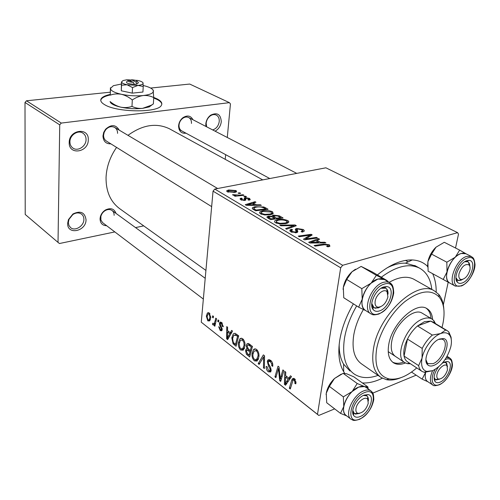 <?xml version="1.0" encoding="UTF-8"?>
<svg xmlns="http://www.w3.org/2000/svg" width="500" height="500" viewBox="0 0 500 500"><rect width="100%" height="100%" fill="white"/><g stroke="black" fill="none" stroke-linecap="round" stroke-linejoin="round"><path stroke-width="0.75" d="M67.656 223.337L68.425 219.644L72.956 213.969C80.494 210.4 84.856 212.325 86.037 219.744C86.2 231.45 67.069 235.406 67.656 223.337M83.894 219.431C83.912 217.138 83.112 215.35 81.487 214.081C78.9 212.394 76.013 212.556 72.825 214.556L69 219.344L68.35 222.469L68.919 225.438L70.65 227.675C75.125 231.55 84.006 225.963 83.894 219.431M69.2 142.5C69.044 129.475 89.2 126.962 88.287 139.9C88.444 152.581 68.581 155.525 69.2 142.5M86.056 139.594C86.062 136.669 84.956 134.488 82.744 133.044C77.869 129.744 69.781 135.213 69.919 141.788C69.938 144.625 70.994 146.756 73.088 148.181C77.987 151.637 86.137 146.194 86.056 139.594M205.925 126.438L205.812 123.863C206.244 120.194 207.887 117.281 210.744 115.119C217.25 112.112 220.763 114.319 221.275 121.75C220.681 126.062 218.612 129.206 215.081 131.175M212.688 129.938C216.363 128.656 218.55 125.838 219.244 121.481C219.419 118.369 218.4 116.213 216.194 115.025C214.325 114.225 212.369 114.506 210.325 115.875C207.913 117.7 206.525 120.162 206.163 123.263L206.644 126.812M110.162 94.425C105.456 95.45 102.475 96.862 101.225 98.669C100.006 100.644 101.175 102.669 104.719 104.738C116.975 112.469 157.406 112.925 161.225 105.588C162.738 103.35 161.375 101.119 157.125 98.888L153.737 97.419M161.819 104.3C161.681 102.638 160.106 101.025 157.094 99.462L153.713 98M110.144 95C105.438 96.031 102.456 97.444 101.206 99.256L100.756 100.394M185.981 133.194C181.438 133.681 178.969 131.363 178.581 126.25L178.606 125.719C178.938 122.45 180.356 119.794 182.869 117.731C187.344 114.938 190.712 115.612 192.981 119.756M191.469 123.425C191.594 120.6 190.637 118.619 188.6 117.487C186.656 116.631 184.65 116.956 182.569 118.456C180.481 120.169 179.3 122.381 179.025 125.094L179.006 125.544C179.037 128.1 179.975 129.9 181.819 130.944M106.662 225.725C102.444 225.581 100.244 223.281 100.05 218.819L100.331 216.856C101.144 213.931 102.837 211.644 105.425 209.994C110.675 207.525 114.206 208.663 116.019 213.4M114.125 215.325C114.175 213.181 113.444 211.544 111.931 210.425C109.919 209.15 107.65 209.225 105.125 210.637C102.975 212.013 101.562 213.912 100.887 216.344L100.894 220.012L102.631 222.669L203.344 299.05M110.894 143.863C105.919 143.956 103.275 141.306 102.963 135.925L103.694 132.431L105.544 129.281C111.225 124.181 115.787 124.469 119.225 130.137M117.569 133.363C117.606 130.631 116.6 128.631 114.556 127.369C111.456 125.95 108.513 126.731 105.725 129.719L104.194 132.338L103.581 135.244C103.562 137.906 104.531 139.869 106.494 141.119L211.65 206.619M344.694 373.288L343.706 371.763C339.056 363.85 337.744 353.256 339.769 339.988C341.788 328.031 346.331 315.981 353.394 303.844M377.4 274.925C389.913 264.625 401.531 259.631 412.262 259.944C418.444 260.262 423.544 262.4 427.556 266.356M432.663 273.712C435.05 278.888 436.231 284.981 436.206 292.006M415.731 266.038L405.481 263.156C399.837 262.956 393.706 264.513 387.094 267.838M116.569 147.394C110.056 156.812 106.55 166.831 106.05 177.444C105.9 191.594 110.6 202.113 120.156 209.013L205.919 270.425M243.106 194.75L243.981 195.263L235.05 196.25L234.181 195.738L236.044 195.538L232.869 195.075L232.575 194.675L239.519 195.125L243.106 194.75L243.038 195.362M245.613 196.206L246.481 196.713L244.75 196.925L243.863 196.406L245.613 196.206L245.544 196.825M265.469 207.75L268.081 209.275L255.569 210.787L252.413 208.806L252.419 207.7L254.881 206.737L263.794 206.988L265.469 207.75L265.356 208.706M272.569 211.769L273.194 213.656L270.906 214.625L264.762 214.988L260.431 213.787L259.806 211.9L262.306 210.9C265.781 210.131 269.2 210.419 272.569 211.769L272.275 214.206M287.75 220.594C288.938 221.337 289.131 222.025 288.344 222.669L286.181 223.575L279.962 223.975L275.512 222.731L274.637 221.988L274.875 220.694L277.3 219.713C280.794 218.9 284.281 219.194 287.75 220.594L287.419 223.194M302.975 229.444C304.231 230.119 304.569 230.769 304.006 231.388L302.219 232.113L301.075 231.55L302.456 231L301.619 229.719L297.806 229.025L297.087 229.412L297.8 231.406L297.506 232.231L296.488 232.669L290.8 231.8L290.025 229.906L291.512 229.306L292.619 229.862L291.6 230.25L292.15 231.5L295.413 232.094L296.038 231.631L295.45 229L296.7 228.469L302.975 229.444L302.631 232M328.931 246.612L327.812 246.831L326.594 246.238L328.206 245.812L327.912 245.037L324.406 244.769L315.181 246.131L314.113 245.494L323.644 244.094L329.288 244.737L329.95 246.194L328.931 246.612M455.531 248.012L458.506 234.112L457.587 232.644L325.894 167.806L214.775 189.062L342.656 265.3L340.681 267.8L213.044 191.156L214.775 189.062M457.587 232.644L342.656 265.3M324.769 242.231L325.919 242.9L309.956 243.031L308.681 242.275L318.544 238.612L319.594 239.225L316.887 240.194L320.475 242.294L324.769 242.231L324.669 242.913M316.456 237.4L317.506 238.012L304.575 239.844L303.488 239.2L310.188 235.15L299.294 236.713L298.263 236.1L311.125 234.3L312.206 234.931L305.575 238.975L316.456 237.4L316.344 238.175M295.069 224.963L296.325 225.694L286.631 229.206L285.631 228.612L293.956 225.613L280.863 225.787L279.819 225.162L295.069 224.963L294.9 226.213M279.425 215.869L283.094 218L270.456 219.613L267.056 217.45L267.094 216.656L268.337 216.144L272.288 216.275L272.35 215.538L273.387 215.113L279.425 215.869L279.306 216.838M260.375 204.794L261.356 205.362L246.356 205.331L245.269 204.681L255.062 201.7L255.956 202.225L253.275 203.012L256.331 204.8L260.375 204.794L260.312 205.362M248.981 200.169L247.819 199.713L248.888 199.312L248.531 198.569L245.712 198.337L245.825 200.025L244.938 200.394L240.831 199.775L240.181 198.569L241.269 198.113L242.281 198.6L241.531 198.906L241.869 199.594L243.888 199.913L244.481 199.694L244.213 198.206L245.206 197.656L249.562 198.394L250.25 199.669L248.981 200.169M239.794 192.825L240.65 193.325L238.925 193.525L238.05 193.012L239.794 192.825L239.731 193.431M236.094 190.569L236.581 191.737L234.988 192.362L227.269 191.775L226.825 190.656L228.612 189.981L236.094 190.569L235.944 192.106M246.275 345.613L246.944 343.894L249.081 343.844L252.444 346.438L249.656 356.962L246.412 354.194L245.575 350.688L246.119 349.125L247.037 348.762L246.275 345.613M234.975 333.263L238.7 335.831L236.069 346.25L233.075 343.731L231.806 337.837L233.256 333.869L234.975 333.263M221.594 322.475L223.238 326.769L222.4 326.438L221.45 323.475L220.481 323.35L220.263 323.925L222.188 329.619L221.775 330.763L220.263 330.644L218.694 326.725L219.506 327.206L220.406 329.644L221.169 329.688L221.35 328.444L219.713 325.206L219.456 323.4L219.875 322.294L221.594 322.475M217.731 321.4L218.075 319.919L218.875 320.538L218.55 322.031L217.731 321.4L218.756 321.087M215.056 321.119L215.775 318.144L216.581 318.762L214.844 326.238L214.044 325.613L214.412 324.081L213.938 324.712L212.956 324.913L212.45 324.2L212.887 323.169L213.256 323.738L214.088 323.575L215.056 321.119L216.106 320.8M294.462 378.688L296 382.844L295.756 383.881L294.756 383.281L294.994 382.294L294.2 380.056L293.075 380.131L290.287 388.981L289.312 388.212L291.7 380.306L292.35 378.837L294.462 378.688M288.869 378.188L290.462 375.775L291.506 376.581L285.556 385.25L284.4 384.338L284.794 371.4L285.75 372.137L285.606 375.656L288.869 378.188L290.931 377.425M334.669 408.875L318.788 415.444L201.269 322.194L317.5 414.35L340.681 267.8M201.269 322.194L213.044 191.156M206.331 316.087L207.419 312.962L209.213 312.925L210.769 317.619L209.631 320.913L207.819 320.881L206.331 316.087L207.237 315.819M212.394 317.262L212.731 315.794L213.519 316.4L213.2 317.887L212.394 317.262L213.394 316.969M258.188 363.681L263.381 354.881L264.538 355.769L264.381 368.569L263.481 367.85L263.606 356.9L259.144 364.438L258.188 363.681L259.962 363.062M267.294 361.55L267.819 360.094L270.494 360.194C272.325 361.763 273.062 363.812 272.712 366.337L271.775 365.769L271.762 363.837L270.256 361.538L268.488 361.381L268.325 363.363L270.444 367.225L271.144 370.619L270.688 371.962L268.288 371.812C266.731 370.438 266.031 368.638 266.175 366.406L267.137 366.744L268.494 370.462L269.981 370.65L270.012 368.656L268.6 366.2L267.294 361.55L270.7 360.363M280.931 376.481L282.894 369.931L283.85 370.669L280.675 381.406L279.694 380.631L278.475 368.519L275.887 377.631L274.95 376.894L278.038 366.188L279.025 366.944L280.262 379.075L280.931 376.481L282.281 375.988M230.325 332.75L231.631 330.381L232.531 331.075L227.65 339.613L226.65 338.831L226.756 326.619L227.581 327.25L227.519 330.575L230.325 332.75L231.844 332.275M238.394 342.7L240.094 338.638L241.3 338.206L242.694 338.75C244.531 340.706 245.281 343.106 244.95 345.956L243.244 350.181L240.631 350.006C238.769 347.994 238.025 345.556 238.394 342.7L239.412 342.375M252.094 353.4L253.4 349.787C254.225 348.719 255.287 348.619 256.588 349.469C258.488 351.481 259.262 353.931 258.9 356.812L257.106 361.069L254.381 360.85C252.456 358.775 251.694 356.294 252.094 353.4L253.162 353.038M416.181 375.169L372.812 393.1M443.338 304.881L448.2 282.213M227.281 137.481L230.444 103.925L229.412 102.656L189.719 84.056L150.638 88.056M110.244 92.2L26.463 100.787L61.269 123.075L59.725 124.856L25 102.45L26.463 100.787M229.412 102.656L61.269 123.075M59.725 124.856L58.025 242.4L25.219 214.469L25 102.45M143.719 225.881L135.525 227.594M114.838 231.925L59.444 243.525L58.025 242.4M225.219 159.331L225.656 154.662M170.475 129.344L169.369 128.744C156.325 122.594 142.531 124.787 127.987 135.338M382.325 378.219C375.275 381.681 368.638 383.263 362.413 382.975M317.5 414.35L318.788 415.444M339.181 344.381C339.069 352.375 340.538 358.956 343.581 364.125L349.981 371.025M210.125 320.194L207.819 320.881M207.944 319.894L209.05 319.856L209.975 317.137L209.112 313.944L208.05 314.025L207.1 316.694L207.944 319.894M210.8 316.894L209.975 317.137M209.925 313.706L209.112 313.944M264.394 367.531L263.481 367.85M264.525 356.581L263.606 356.9M272.787 365.406L271.775 365.769M272.794 365.05L271.831 365.387M272.638 363.531L271.762 363.837M271.456 361.119L270.256 361.538M271.119 370.8L268.288 371.812M271.169 369.637L270.219 369.975M270.906 368.338L270.012 368.656M281.056 380.125L279.694 380.631M279.175 368.269L278.475 368.519M276.244 376.425L274.95 376.894M281.5 378.619L280.262 379.075M286.794 383.444L284.4 384.338M286.381 381.75L288.144 379.181L285.544 377.163L285.287 383.594L286.381 381.75L288.5 380.962M290.256 378.4L288.144 379.181M287.175 382.894L285.287 383.594M286.9 376.662L285.544 377.163M296.006 382.806L294.756 383.281M296.056 381.894L294.994 382.294M295.35 379.625L294.2 380.056M290.675 387.7L289.312 388.212M294.931 379.106L291.7 380.306M215.062 325.3L214.044 325.613M215.419 323.775L214.412 324.081M214.062 324.575L212.956 324.913M223.269 326.175L222.4 326.438M222.325 323.212L221.45 323.475M222.113 330.069L220.263 330.644M222.188 328.919L221.363 329.175M222.069 328.225L221.35 328.444M220.438 324.988L219.713 325.206M221.838 322.675L219.456 323.4M228.419 338.269L226.65 338.831M228.287 336.262L229.731 333.738L227.494 331.994L227.394 338.069L228.287 336.262L229.844 335.769M231.287 333.244L229.731 333.738M228.781 337.631L227.394 338.069M228.819 331.581L227.494 331.994M234.231 343.356L233.075 343.731M232.781 337.525L231.806 337.837M235.531 344.381L237.537 336.4L236.456 335.562L233.806 335.213L232.625 338.556L233.294 342.413L235.531 344.381L236.631 344.019M238.644 336.044L237.537 336.4M237.8 335.138L236.456 335.562M244.25 348.806L240.631 350.006M242.675 348.769L244.106 345.231L243.888 342.425L242.481 340.062L240.387 340.269L239.194 343.856L239.875 347.5L240.806 348.688L242.675 348.769L244.5 348.169M245.019 344.931L244.106 345.231M243.594 339.7L242.481 340.062M247.537 353.812L246.412 354.194M248.9 349.469L245.575 350.688M247.787 348.512L247.037 348.762M250.269 354.656L249.106 355.05L249.969 351.781L247.1 350.069M251.131 351.394L249.969 351.781M246.8 350.294L246.438 351.312L247.625 353.888L249.106 355.05M250.294 350.556L251.231 346.994L248.738 345.131L247.531 345.256L247.131 346.319L248.456 349.125L250.294 350.556L251.456 350.169M255.256 348.894L253.781 349.387M252.4 346.606L251.231 346.994M250.15 344.669L248.738 345.131M258.238 359.525L254.381 360.85M256.519 359.631L258.019 356.069C258.275 354.012 257.725 352.256 256.363 350.794L254.088 351.075L252.95 354.212C252.675 356.262 253.212 358.031 254.575 359.519L256.519 359.631L258.444 358.969M258.975 355.744L258.019 356.069M257.494 350.412L256.363 350.794M318.387 239.656L318.544 238.612M316.737 241.206L316.887 240.194M320.381 242.95L320.475 242.294M313.85 242.325L318.587 242.288L315.725 240.613L310.706 242.425L313.85 242.325L313.756 243M318.488 242.963L318.587 242.288M310.619 243.031L310.706 242.425M327.569 246.706L327.669 246.038M323.525 244.9L323.644 244.094M329.006 246.594L329.288 244.737M310.025 236.337L310.188 235.15M310.919 235.756L311.125 234.3M305.475 239.719L305.575 238.975M302.312 232.087L302.456 231M296.663 232.625L297.062 229.631M297.725 231.981L297.8 231.406M290.931 231.875L291.262 229.356M291.156 232L291.512 229.306M292.038 232.381L292.15 231.5M295.312 232.85L295.413 232.094M295.887 232.787L296.025 231.744M296.131 232.744L296.7 228.469M293.831 226.6L293.956 225.613M277.194 220.581L277.3 219.713M280.062 223.325L285.262 222.994L286.806 222.362L286.394 220.85C283.594 219.825 280.837 219.638 278.131 220.3L276.431 220.994L276.856 222.45L280.062 223.325L279.981 223.975M285.163 223.787L285.262 222.994M276.75 223.306L276.856 222.45M268.087 218.212L268.337 216.144M272.219 216.875L272.288 216.275M273.125 217.3L273.387 215.113M270.981 218.856L274.931 218.356L271.394 216.65L269.319 216.688L268.663 216.962L270.981 218.856L270.9 219.556M269.244 218.894L269.363 217.9M276.413 218.169L280.663 217.625L277.887 216.056L274.3 215.669L273.581 215.956L276.413 218.169L276.325 218.869M280.575 218.325L280.663 217.625M274.281 217.969L274.4 216.988M262.213 211.713L262.306 210.9M264.887 214.369L270.019 214.062L271.631 213.406L271.225 212.013L263.106 211.469L261.35 212.175L261.762 213.525L264.887 214.369L264.812 214.994M269.931 214.812L270.019 214.062M261.669 214.356L261.762 213.525M254.969 202.512L255.062 201.7M253.169 203.969L253.275 203.012M256.275 205.35L256.331 204.8M250.113 204.769L254.562 204.788L252.119 203.356L247.144 204.825L250.113 204.769L250.05 205.338M254.5 205.344L254.562 204.788M247.087 205.331L247.144 204.825M254.794 207.525L254.881 206.737M263.7 207.787L263.794 206.988M256.112 210.062L265.7 208.906L264.519 208.219C261.825 206.875 258.888 206.562 255.712 207.281L253.931 207.956L253.831 208.562L256.112 210.062L256.038 210.731M265.619 209.569L265.7 208.906M253.706 209.688L253.831 208.562M241.081 199.913L241.269 198.113M241.806 200.206L241.869 199.594M243.825 200.5L243.888 199.913M244.363 200.475L244.444 199.731M244.919 200.394L245.206 197.656M249.375 200.075L249.562 198.394M235.981 196.15L236.044 195.538M234.075 195.406L234.15 194.706M234.281 195.431L234.331 194.938M228.544 190.712L228.612 189.981M228.3 191.606L234.019 191.887L235.331 191.412L235.113 190.756L229.45 190.475L228.094 190.969L228.238 192.206M233.956 192.531L234.019 191.887M432.619 319.462C432.194 314.175 430.262 310.538 426.838 308.55C416.087 301.275 392.113 323.381 388.794 344.256C387.269 353.394 388.856 359.581 393.562 362.825C396.788 364.756 400.744 364.812 405.431 362.981M431.037 318.469C430.65 313.794 429.056 310.387 426.256 308.263M441.987 327.525L442.819 324.119C445.275 312.262 444.05 303.231 439.144 297.013C431.169 289 419.781 290.506 404.975 301.537C391.394 312.556 379.7 332.069 376.656 348.787C374.162 365.988 378.263 376.025 388.95 378.888C397.406 380.25 406.675 376.594 416.756 367.925M400.763 377.738C395.55 379.869 390.788 380.519 386.481 379.688L381.081 377.494C373.794 372.35 371.287 362.625 373.556 348.312C378.587 314.887 417.1 279.369 434.244 290.775L438.762 294.413C441.737 297.994 443.419 302.8 443.806 308.837M363.387 309.531C358.444 318.094 355.231 326.606 353.75 335.069C351.681 349.162 354.338 358.812 361.719 364.019L380.394 377.013M356.669 305.919C350.369 316.8 346.306 327.606 344.469 338.331C342.006 355.712 345.288 367.638 354.3 374.106C360.825 378.269 368.744 378.694 378.056 375.387M395.562 356.5C391.756 353.9 390.469 348.925 391.712 341.575C394.381 324.906 413.519 307.294 422.137 313.163L422.519 313.394M431.806 289.4C430.65 279.056 426.494 271.931 419.338 268.025C408.931 263.119 396.25 266.181 381.306 277.206M414.544 279.631L413.731 279.175C407.069 275.825 398.894 276.875 389.212 282.319M392.594 362.125C395.725 363.725 399.481 363.675 403.85 361.981M368.237 403.319L367.75 399.444C365.513 395.469 356.9 402.038 355.994 408.475C355.594 411.181 356.269 412.806 358.025 413.363C362.713 413.119 366.119 409.769 368.237 403.319M363.419 395.425L366.763 395.863L367.625 396.737L368.325 401.037C368.619 398.575 368.1 396.85 366.763 395.863L365.625 395.369L363.419 395.425M359.544 413.394L355.494 414.094L354.375 413.581L352.8 410.35L353.519 412.681L354.375 413.581L359.544 413.394M442.106 363.387L444.506 361.994L447.488 361.55C454.194 362.269 448.025 379.169 440.044 382.156C437.825 383.069 436.144 382.844 435.012 381.481C433.1 377.863 434.256 373.031 438.488 366.981M434.062 377.512L435.4 379.55L439.581 379.162L436.275 379.894L435.4 379.55L434.062 377.512M411.519 372.062L422.106 379.125L427.956 381.781M432.562 384.844L427.638 381.569C425.369 379.981 424.719 376.869 425.694 372.244L422.106 379.125M427.719 381.625C425.45 380.125 424.744 377.113 425.613 372.6L425.819 371.712M447.488 366.737L445.969 362.669L443.694 362.375L445.969 362.669L446.675 363.288L447.488 366.737M447.475 369.931L447.019 365.831C444.981 362.788 438.062 368.631 437 374.344C436.488 377.081 437.05 378.675 438.681 379.137C442.556 378.775 445.487 375.706 447.475 369.931M329.369 386.388L343.344 396.85L343.762 406.55L340.519 413.381L326.712 402.744L326.262 393.256L329.369 386.388L334.475 378.519L343.119 373.338L357.219 383.506L352.163 391.519L358.688 387.094C347.881 390.863 338.9 411.188 346.081 415.419L350.925 419.131M364.106 395.112L368.144 394.594C375.588 395.763 369.25 413.106 360.219 416.525C357.206 417.744 355 417.375 353.594 415.412C350.1 410.844 356.869 397.744 364.106 395.112M346.175 415.487C343.913 413.806 343.106 410.825 343.762 406.55C344.869 401.05 347.669 396.044 352.163 391.519L343.344 396.85M343.119 373.338L346.719 373.8L353.825 376.825L367.881 386.894L364.456 386.556L357.219 383.506M368.206 388.931L367.881 386.894M340.519 413.381L346.737 415.919M326.1 394.669L326.262 393.256C327.294 387.837 330.031 382.925 334.475 378.519L341.238 374.137M366.05 387.381L365.819 387.219C363.963 386.006 361.587 385.969 358.688 387.094L364.456 386.556L366.138 387.45M375.181 301.106C374.694 304.644 375.637 306.681 378.013 307.213C382.681 306.775 385.981 303.35 387.906 296.944L387.113 291.913C384.419 287.969 376.169 294.281 375.181 301.106M380.25 306.931L375.494 308.25L374.038 307.756L371.775 303.488L372.894 306.737L374.038 307.756L378.156 307.944L380.25 306.931M381.05 288.25L385.681 288.175L386.844 289.163L388.013 294.181C388.212 291.238 387.431 289.231 385.681 288.175L384.2 287.712L381.05 288.25M459.038 273.688C458.419 277.162 459.169 279.119 461.287 279.55C465.131 279.037 467.975 275.912 469.825 270.163C470.312 267.825 470.081 266.1 469.119 264.994C465.15 263.419 461.788 266.319 459.038 273.688M462.581 279.419L458.862 280.569L457.775 280.262L455.944 277.706L456.881 279.575L457.775 280.262L460.769 280.319L462.581 279.419M464.719 261.737L467.738 261.75L468.631 262.413L469.825 266.244C469.806 263.962 469.113 262.462 467.738 261.75L464.719 261.737M461.994 283.044C460.037 283.681 458.481 283.387 457.331 282.175C452.837 278.044 459.769 262.469 466.956 260.656L469.056 260.387C477.163 260.531 470.819 280.606 461.994 283.044M465.944 253.744L461.175 253.487C450.519 256.062 441.494 279.881 449.831 283.087L455.081 285.969M427.575 266.837L427.9 261.669L428.113 271.219L450.525 283.469M431.581 254.131L436.006 247.181C431.881 251.2 429.175 256.031 427.9 261.669L431.581 254.131L446.838 262.194L447.006 271.962L443.181 279.488M436.006 247.181L444.294 242.294L459.656 250.119L455.294 257.188L446.838 262.194M466.05 253.8L459.656 250.119M449.925 283.137L449.731 283.038C446.869 281.256 445.962 277.562 447.006 271.962C448.363 266.238 451.125 261.312 455.294 257.188C459.475 253.431 463.056 252.3 466.037 253.794M346.712 279.444L361.812 288.65L362.212 299.194L358.65 307.175L343.75 297.738L343.312 287.444L346.712 279.444L352.013 271.756L361.125 266.419L376.369 275.331L371.125 283.169L377.938 279.019C365.875 282 356.475 306.238 365.594 310.506L370.737 313.756M383.775 286.944L386.706 286.613C395.962 287.144 389.588 308.075 379.419 310.931C376.694 311.794 374.588 311.319 373.1 309.5C368.519 304.419 375.781 289.019 383.775 286.944M365.694 310.569C362.55 308.594 361.388 304.8 362.212 299.194C363.438 293.05 366.406 287.712 371.125 283.169L361.812 288.65M361.125 266.419L372.144 271.856L387.319 280.719L376.369 275.331M358.65 307.175L365.869 310.681M343.094 289.431L343.312 287.444C344.45 281.406 347.35 276.175 352.013 271.756L355.456 269.206M384.456 279.538L381.269 278.569L377.938 279.025L384.556 279.594M439.525 339.019L443.375 338.55C452.125 339.731 444.206 361.712 433.825 365.387C431.069 366.475 428.931 366.2 427.425 364.562C422.375 359.731 430.788 341.887 439.525 339.019M425.962 359.762L427.219 362.887L428.144 363.675L433.075 363.65C441.812 360.569 449.281 342.463 442.95 339.531L441.8 339.1L438.681 339.387M432.681 321.95L430.75 321.106L424.55 321.637L417.488 325.95C413.444 329.45 410.1 333.825 407.456 339.069C404.35 345.544 403.219 351.213 404.062 356.081C404.625 358.825 405.831 360.781 407.688 361.944L421.831 371.269M410.462 363.775L407.413 363.669L404.925 362.694C393.312 357.125 407.169 323.606 423.312 318.781C426.644 317.613 429.462 317.656 431.769 318.906L433.819 320.6L435.525 323.65M445.619 330.019L430.75 321.106L417.488 325.95L432.35 335.062L440.706 333.544L445.619 330.019L447.188 330.644L448.8 331.919L451.056 337.181L451.281 339.469M422.194 348.419L407.456 339.069L404.062 356.081L418.612 365.613L422.05 358.119L422.194 348.419C424.888 343.094 428.275 338.644 432.35 335.062M432.681 370.681C441.512 366.031 447.569 358.013 450.844 346.637C451.981 341.25 451.444 337.269 449.225 334.681C447.206 332.594 444.369 332.212 440.706 333.544C433.013 336.256 423.975 348.131 422.05 358.119C420.731 365.588 422.281 370.025 426.694 371.438L432.681 370.681L424.444 372.35L422.156 371.481C420.319 370.325 419.144 368.375 418.612 365.613M133.369 82.338C128.825 81.994 127.181 81.281 128.431 80.206L133.369 82.338L134.231 84.312L136.881 84.05L138.456 82.719L138.094 82.331M127.819 80.738L127.031 81.406C125.406 82.938 127.769 83.888 134.131 84.262M121.538 85.231L121.3 90.787L121.463 81.875L121.538 85.231L127.088 84.769L132.513 87.569L137.969 85.406L143.225 86.494L142.994 82.8M143.225 86.494L142.931 92.025L132.244 93.144L121.3 90.787M132.513 87.569L132.244 93.144M121.369 84.025L113.387 85.688L110.456 88.444C110.681 90.7 114.319 92.65 121.375 94.288C128.775 95.794 136.075 96.206 143.281 95.531C150.119 94.688 153.506 93.15 153.438 90.919L153.219 90.256C152.069 88.394 148.737 86.806 143.212 85.494M110.269 95.15L110.394 88.256C110.45 87.312 110.469 87.375 110.456 88.444L110.269 95.15C113.744 93.869 117.45 93.581 121.375 94.288C125.25 95.256 128.894 97.15 132.3 99.969C135.812 97.55 139.475 96.075 143.281 95.531C147.056 95.262 150.544 95.95 153.737 97.606L153.106 90.069M153.737 97.606L153.369 103.925L151.256 105.237L142.6 108.362C138.844 108.675 135.306 108.019 131.994 106.388C128.444 107.644 124.719 107.906 120.819 107.175C116.981 106.194 113.381 104.312 110.025 101.525M152.863 104.256L153.369 103.925M132.3 99.969L131.994 106.388M110.375 102.4C111.744 104.288 115.225 105.881 120.819 107.175C128.175 108.713 135.431 109.106 142.6 108.362L149.281 106.888L152.594 104.425M127.088 84.769L137.969 85.406C141.394 85.019 143.112 84.281 143.131 83.194L143.025 82.856C142.419 81.881 140.594 81.069 137.544 80.4L126.862 79.769L123.006 80.562L121.569 81.925C121.731 83.025 123.569 83.975 127.088 84.769M136.781 84L136.019 82.081L131.519 79.819L130.419 80.844M136.019 82.081L137.012 81.188C136.275 80.388 134.444 79.931 131.519 79.819M264.488 359.881L263.519 360.213M269.65 365.825L268.6 366.2M279.931 374.881L279.069 375.194M279.481 370.931L278.644 371.231M221.519 326.962L220.763 327.194M235.375 344.256L234.075 344.681M248.844 354.844L247.537 355.288M249.887 350.244L248.556 350.688M250.95 345.288L249.6 345.731M306.212 238.656L306.394 237.338M308.331 237.425L308.531 236.006M308.456 239.294L308.569 238.494M297.144 232.456L297.4 230.5M291.25 227.531L291.388 226.494M254.681 210.263L254.794 209.281M245.637 200.156L245.756 199.037M239.45 195.763L239.519 195.125M446.419 357.419L449.675 357.944L451.463 359.994M435.175 369.4C429.544 378.956 432.312 387.962 439.531 384.481C451.656 379.812 457.55 354.056 445.037 359.613L445.012 359.619M447.056 356.306L449.675 357.944C450.875 359.312 451.863 358.638 452.438 364.712C452.35 371.769 445.706 381.994 439.425 384.744C435.55 385.931 433.325 386.006 432.744 384.969C429.675 382.481 429.613 377.738 432.569 370.725M353.331 420.219L351.138 419.3C343.975 415.094 353.038 394.663 363.85 390.831C366.75 389.688 369.125 389.719 370.975 390.919L373.144 393.894M364.569 392.587C349.894 398.056 345.05 426.094 359.769 418.988C373.963 413.481 379.175 386.15 364.569 392.587M465.681 253.612L471.287 256.469C472.675 257.9 474.019 256.831 475 264.363C475.144 272.544 467.606 283.925 461.262 286L455.337 286.106C447.019 282.919 456.138 258.988 466.794 256.363L471.287 256.469L473.675 258.869M461.425 285.625C473.894 282.044 480.431 253.494 467.537 258.012C454.669 261.475 448.387 290.825 461.425 285.625M384.119 279.344L389.7 282.606C391.037 284 393.4 283.719 393.725 293.006C391.938 302.994 386.95 310.019 378.762 314.081C372.081 315.656 372.581 314.35 371.056 313.956C361.956 309.713 371.45 285.338 383.525 282.306L386.406 281.825L389.331 282.419L392.738 286.194M384.294 284.113C369.038 288.275 363.6 319.744 378.913 313.688C393.644 309.4 399.475 278.85 384.294 284.113M69 219.344L68.425 219.644M72.825 214.556L72.956 213.969M210.325 115.875L210.744 115.119M101.206 99.256L101.225 98.669M182.569 118.456L182.869 117.731M100.887 216.344L100.331 216.856M105.125 210.637L105.425 209.994M104.194 132.338L103.694 132.431M105.725 129.719L105.544 129.281M405.481 263.156L412.262 259.944M405.5 260.406L408.175 261.881L405.5 260.406M262.75 179.887L169.369 128.744M343.581 364.125L343.706 371.763M179.006 125.544L178.581 126.25M207.419 312.962L208.612 312.619M209.05 319.856L210.425 319.45M208.837 313.794L209.794 313.512M269.369 361.075L270.906 360.538M269.981 370.65L271.181 370.225M267.819 360.094L269.312 359.575M293.831 379.85L295.156 379.356M292.35 378.837L293.794 378.3M214.088 323.575L215.569 323.131M220.931 323.212L222.037 322.875M221.169 329.688L222.2 329.363M219.875 322.294L220.75 322.025M233.256 333.869L235.087 333.294M235.131 334.787L236.7 334.294M239.762 338.963L241.844 338.294M243.044 348.425L244.575 347.919M241.95 339.769L243.3 339.331M246.119 349.125L247.831 348.556M246.944 343.894L248.319 343.438M248.331 344.988L249.9 344.475M253.4 349.787L255.744 349M256.981 359.194L258.544 358.656M255.825 350.494L257.188 350.031M328.206 245.812L328.056 246.794M302.369 231.075L302.231 232.106M290.025 229.906L289.875 231.056M291.506 230.969L291.363 232.1M295.919 231.881L295.794 232.8M295.45 229L295.319 230M274.875 220.694L274.706 222.081M276.306 222.006L276.175 223.075M286.806 222.362L286.663 223.45M267.094 216.656L267.006 217.375M272.35 215.538L272.269 216.238M268.612 217.369L268.481 218.45M273.538 216.312L273.4 217.456M259.806 211.9L259.662 213.162M261.244 213.1L261.125 214.144M271.631 213.406L271.506 214.475M252.419 207.7L252.306 208.681M248.888 199.312L248.794 200.175M240.181 198.569L240.119 199.175M241.494 199.281L241.412 200.062M244.481 199.694L244.4 200.475M244.344 198.019L244.269 198.731M226.825 190.656L226.756 191.35M228.05 191.406L227.981 192.119M235.331 191.412L235.238 192.306M206.15 124.525L205.794 125.356M388.95 378.888L386.481 379.688M419.338 268.025L414.694 265.469M434.244 290.775L413.731 279.175M439.144 297.013L438.762 294.413M393.119 362.525L393.562 362.825M367.75 399.444L367.625 396.737M205.212 278.3L111.931 210.425M353.531 412.944L352.706 412.319M358.025 413.363L355.494 414.094M434.706 378.919L435.012 381.481M445.081 362.344L447.488 361.55M447.019 365.831L446.675 363.288M438.681 379.137L436.275 379.894M365.625 395.369L368.144 394.594M351.138 419.3C353.181 419.856 352.281 421.512 359.675 419.269C367.337 414.919 372.044 408.338 373.787 399.531C373.625 391.744 372.188 392.55 370.975 390.919L365.819 387.219M353.519 412.681L353.594 415.412M367.238 388.237L367.188 387.05M378.013 307.213L375.494 308.25M371.85 306.394L372.912 307.056M114.556 127.369L217.644 188.512M387.113 291.913L386.844 289.163M461.287 279.55L458.862 280.569M269.781 178.538L179.137 129.494M296.75 173.381L188.6 117.487M469.119 264.994L468.631 262.413M456.881 279.575L457.331 282.175M466.631 261.456L469.056 260.387M384.2 287.712L386.706 286.613M372.894 306.737L373.1 309.5M441.8 339.1L443.375 338.55M409.325 363.031L407.413 363.669M404.569 362.456L388.219 351.644M431.769 318.906L422.137 313.163M434.125 322.812L433.819 320.6M432.337 321.744L447.188 330.644M426.331 362.506L427.244 363.094M427.219 362.887L427.425 364.562M449.225 334.681L448.8 331.919M426.694 371.438L424.062 372.269M149.281 106.888L151.256 105.237M137.012 81.188L138.456 82.719"/></g></svg>
